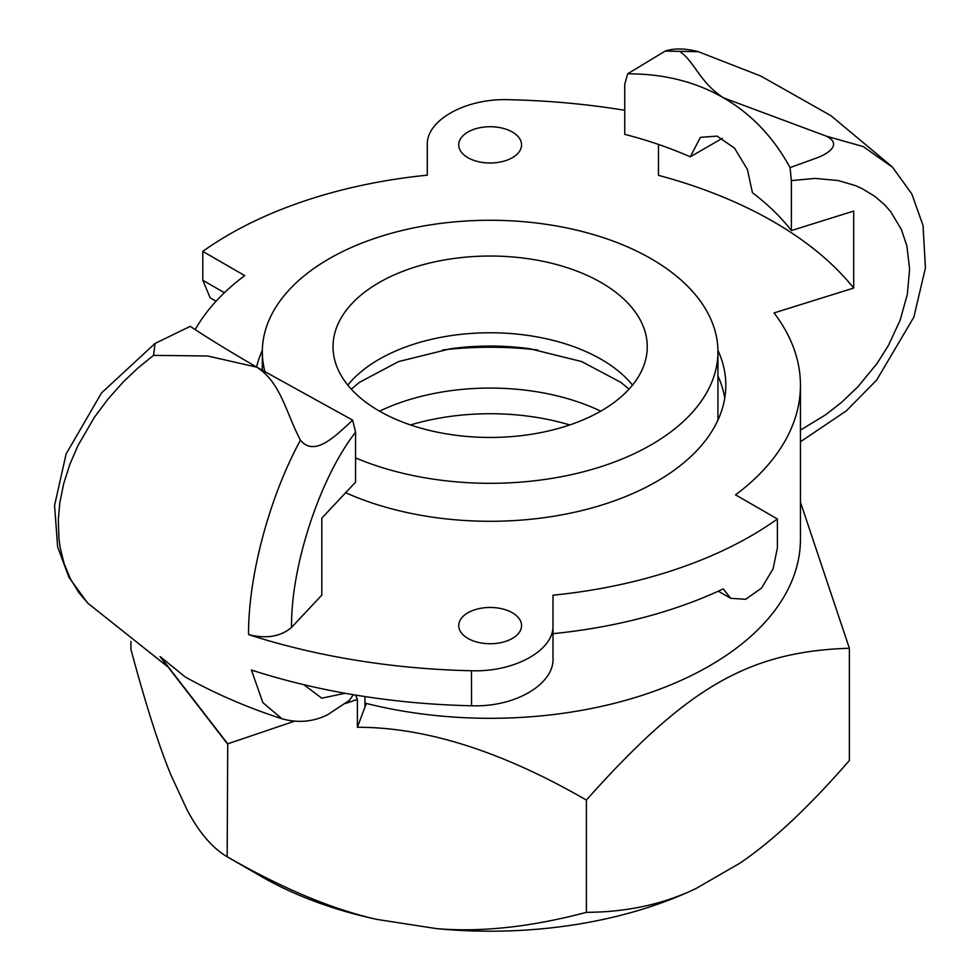 <?xml version="1.0" encoding="UTF-8"?>
<svg xmlns="http://www.w3.org/2000/svg" width="980" height="980" viewBox="0 0 980 980"><rect width="100%" height="100%" fill="white"/><g stroke="black" fill="none" stroke-linecap="round" stroke-linejoin="round"><path stroke-width="1.47" d="M512.356 638.421A31.421 18.142 180 0 1 478.118 642.353A31.421 18.142 180 0 1 458.726 625.595A31.421 18.142 180 0 1 467.926 612.77A31.421 18.142 180 0 1 502.164 608.837A31.421 18.142 180 0 1 521.568 625.595A31.421 18.142 180 0 1 512.356 638.421M410.534 424.94A172.823 99.776 180 0 1 569.748 424.94M130.916 641.41L130.916 649.36C145.714 704.424 159.091 746.405 171.047 775.303L187.033 809.774C198.989 832.388 212.366 848.043 227.164 856.765L261.354 876.5A323.559 186.8 0 0 0 376.933 919.412L436.627 928.636A323.559 186.8 0 0 0 696.033 888.505L739.729 863.282C772.387 841.281 808.941 807.03 849.366 760.505L849.366 648.245C748.818 651.492 686.956 687.201 586.395 800.072C502.311 751.501 425.969 727.221 357.382 727.258L357.382 699.389L355.569 695.077M376.933 919.412C332.33 909.367 282.399 888.48 227.164 856.765L227.728 743.832L160.61 656.943L185.171 676.935C215.416 693.754 247.646 707.695 281.897 718.757L262.848 702.611L251.431 670.051A488.91 282.264 0 0 0 471.539 705.772C516.362 707.413 554.815 683.293 552.99 657.776L552.99 625.424C554.141 650.304 514.439 672.305 471.466 670.749L471.539 705.772M436.627 928.636C481.241 932.397 531.16 926.97 586.395 912.331C626.832 912.16 663.374 904.222 696.033 888.505M512.356 132.031A31.421 18.142 180 0 1 521.568 144.856A31.421 18.142 180 0 1 502.164 161.614A31.421 18.142 180 0 1 467.926 157.682A31.421 18.142 180 0 1 458.726 144.856A31.421 18.142 180 0 1 478.118 128.098A31.421 18.142 180 0 1 512.356 132.031M300.431 440.192C269.292 497.313 248.185 576.51 248.565 634.599C266.327 639.046 280.648 636.645 291.538 627.408L321.808 595.117L321.808 518.151L355.556 482.172L355.556 432.204L352.665 420.138C334.621 436.86 314.445 457.219 300.419 440.155C285.425 411.465 280.893 382.751 256.846 367.194L207.65 355.985L153.566 355.373L155.036 343.466L190.218 326.352C206.952 337.5 229.161 351.122 256.846 367.194L352.665 420.138M248.565 634.599A494.9 285.731 0 0 0 471.466 670.749M88.359 603.79L78.976 592.79L70.401 578.812L64.08 563.476L60.123 547.367L58.898 538.326L58.322 519.424L59.841 502.605L63.688 483.679L69.764 464.569L77.934 445.63L94.374 417.345L108.204 398.823L123.419 381.808L137.763 368.186L153.554 355.348M379.554 411.171A172.823 99.776 180 0 1 600.728 411.171M722.321 138.315L690.275 156.825A329.929 190.488 180 0 0 624.738 134.346L624.738 84.378L627.629 73.819L665.187 51.095L698.385 51.695C685.192 48.29 674.117 48.093 665.187 51.095M624.738 110.275A494.9 285.731 0 0 0 508.816 99.703C465.843 98.147 426.141 120.148 427.292 145.028L427.292 175.175A369.203 213.162 0 0 0 202.787 251.395L244.718 275.601A310.293 179.144 180 0 0 195.179 329.611M679.863 51.511C694.857 61.899 699.389 82.051 723.436 97.804L826.716 136.306C843.523 145.15 825.332 154.963 816.365 158.074L790.064 167.605C773.33 137.004 751.121 113.741 723.436 97.804C695.727 81.757 663.779 73.757 627.629 73.819M800.439 441.772L846.389 410.816L876.683 380.056L913.862 317.14L925.426 267.932L923.038 225.474L911.804 193.93L892.633 167.372L863.331 146.608L826.728 136.281M790.064 167.58L791.375 180.589L791.375 230.557L853.69 211.068L853.69 288.046L774.053 312.939A310.293 179.144 180 0 1 800.439 385.226A310.293 179.144 180 0 1 735.564 494.851L777.397 518.996L777.397 547.857L773.122 568.755L761.521 588.123L745.707 599.27L730.725 598.339L723.264 588.894A369.056 213.077 0 0 1 552.99 633.668L552.99 595.191A369.056 213.077 0 0 0 777.397 518.996M690.275 156.825L700.406 137.347L717.091 136.11L734.535 148.139L747.373 169.393L752.444 192.717A329.929 190.488 180 0 1 791.375 230.557M353.376 694.71L348.978 700.761M366.336 703.432L357.382 727.258M364.928 706.286L364.928 696.572M800.439 502.127L849.366 648.245M160.61 656.943A466.823 269.512 0 0 1 160.046 656.625L227.164 743.514M586.395 912.331L586.395 800.072M357.382 699.389L345.658 703.444M294.331 721.255L227.728 743.832M800.439 385.226L800.439 539.159A310.293 179.144 180 0 1 364.928 703.077M853.69 288.046A400.636 231.305 180 0 0 658.474 175.334L658.474 144.428M552.99 625.424L552.99 595.191M717.936 350.362A235.666 136.061 180 0 1 725.812 385.226A235.666 136.061 180 0 1 656.784 481.437A235.666 136.061 180 0 1 345.658 492.72M256.589 367.047A235.666 136.061 180 0 1 262.346 350.362M427.292 175.175L427.292 145.028M717.948 376.051A235.666 136.061 180 0 1 724.759 398.052M202.787 251.395L202.787 280.256L210.173 297.81L216.078 301.215M442.642 349.958A243.518 140.593 180 0 1 537.653 349.958M398.591 273.028A157.106 90.711 180 0 1 561.908 266.046A157.106 90.711 180 0 1 647.253 346.736A157.106 90.711 180 0 1 581.691 420.457A157.106 90.711 180 0 1 418.374 427.439A157.106 90.711 180 0 1 333.029 346.736A157.106 90.711 180 0 1 398.591 273.028M265.004 371.873A227.813 131.528 180 0 1 262.334 351.796A227.813 131.528 180 0 1 357.394 244.902A227.813 131.528 180 0 1 594.199 234.796A227.813 131.528 180 0 1 717.948 351.796A227.813 131.528 180 0 1 622.888 458.677A227.813 131.528 180 0 1 355.556 457.905M717.948 351.796L717.948 417.296A227.813 131.528 180 0 1 717.899 420.187M291.538 627.408C290.815 566.232 319.75 478.166 355.556 432.204M791.375 180.589L815.213 178.397L838.206 180.553L855.221 185.539L862.069 188.589L874.822 196.319L884.56 204.71L890.661 211.631L901.441 229.639L906.868 245.943L909.599 268.986L907.345 294.38L900.106 320.288L888.358 345.573L877.1 363.396L858.149 386.524L841.722 402.229L825.773 414.712L800.439 430.11M345.095 693.277L321.722 698.177L303.776 684.665M202.787 280.256L224.408 292.738M632.504 385.103A157.106 90.711 0 0 0 398.591 349.762A157.106 90.711 0 0 0 347.777 385.103M351.269 389.158L359.378 382.384L398.664 361.547L450.371 348.77A170.054 98.184 180 0 1 529.923 348.77L581.618 361.547L620.904 382.384L629.013 389.158M87.612 603.019L167.347 666.461M698.385 51.695L760.872 76.085L831.016 115.738L891.482 166.208M155.024 343.466L101.516 392.931L66.126 453.961L54.574 505.447L57.636 546.889L68.919 577.318L87.673 603.08M281.921 718.769C297.957 723.228 313.184 721.893 327.577 714.751L349.664 700.173M718.316 591.173L730.725 598.339M262.334 351.796L262.334 370.342"/></g></svg>
